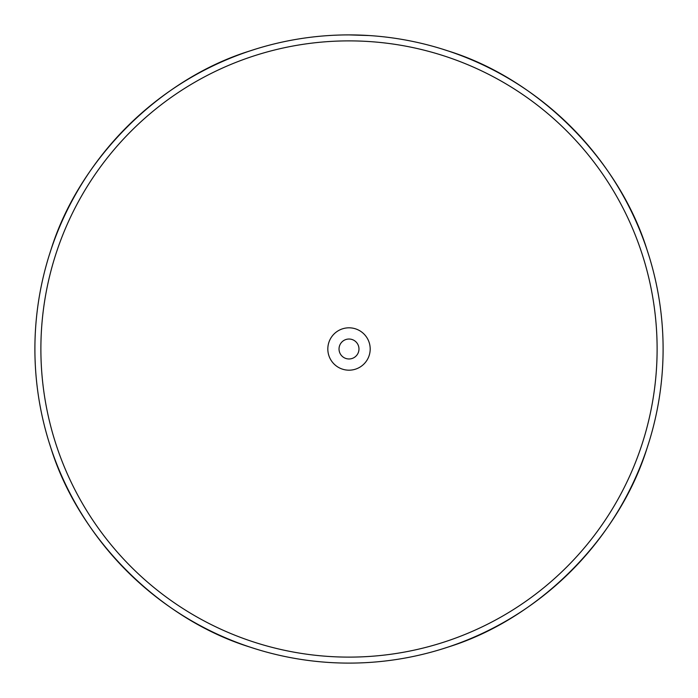 <?xml version="1.0" encoding="UTF-8"?>
<svg xmlns="http://www.w3.org/2000/svg" width="698" height="698" viewBox="0 0 698 698"><rect width="100%" height="100%" fill="white"/><g stroke="black" fill="none" stroke-linecap="round" stroke-linejoin="round"><path stroke-width="1.05" d="M370.193 349A21.193 21.193 0 0 1 338.408 367.349A21.193 21.193 0 0 1 338.408 330.651A21.193 21.193 0 0 1 370.193 349M648.826 442.611L647.151 447.811C619.274 538.175 538.175 619.274 447.811 647.151L442.611 648.826M255.389 648.826L250.189 647.151C159.825 619.274 78.726 538.175 50.849 447.811L49.174 442.611M49.174 255.389L50.849 250.189C78.726 159.825 159.825 78.726 250.189 50.849L255.389 49.174M442.611 49.174L447.811 50.849C538.175 78.726 619.274 159.825 647.151 250.189L648.826 255.389M348.782 34.9L344.96 34.926M341.348 34.996L337.911 35.092M335.119 35.205L337.178 35.127M368.945 35.537L349 34.9M663.1 349A314.1 314.1 0 0 1 191.95 621.019A314.1 314.1 0 0 1 191.95 76.981A314.1 314.1 0 0 1 663.1 349A314.1 314.1 0 0 1 191.95 621.019A314.1 314.1 0 0 1 191.95 76.981A314.1 314.1 0 0 1 663.1 349M358.973 349A9.973 9.973 0 0 1 344.018 357.638A9.973 9.973 0 0 1 344.018 340.362A9.973 9.973 0 0 1 358.973 349M657.115 349A308.115 308.115 0 0 1 194.943 615.837A308.115 308.115 0 0 1 194.943 82.163A308.115 308.115 0 0 1 657.115 349"/></g></svg>
